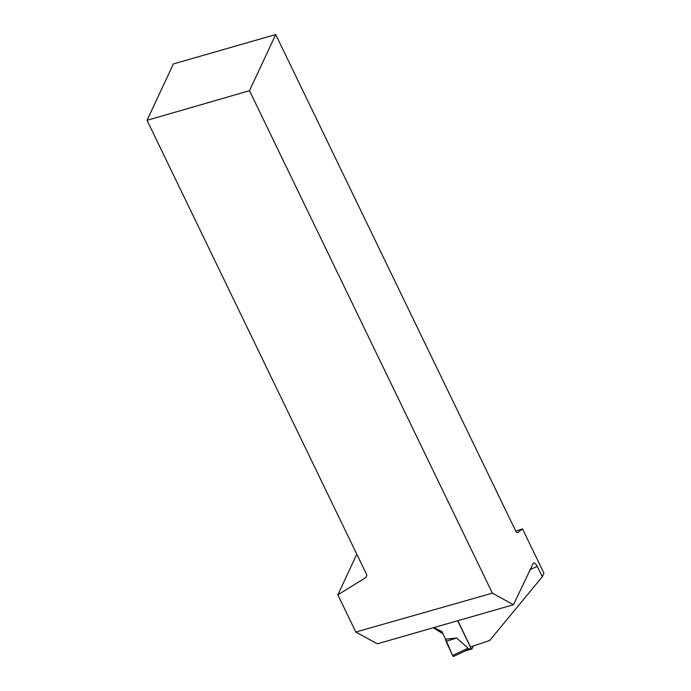 <?xml version="1.0" encoding="UTF-8"?>
<svg xmlns="http://www.w3.org/2000/svg" width="691" height="691" viewBox="0 0 691 691"><rect width="100%" height="100%" fill="white"/><g stroke="black" fill="none" stroke-linecap="round" stroke-linejoin="round"><path stroke-width="1.04" d="M433.87 627.583L441.851 631.539L445.522 639.123L456.742 638.026L468.092 648.175L465.173 650.836M473.292 645.981L471.944 648.875A1.391 0.536 74 0 1 471.763 649.056A1.391 0.536 74 0 1 471.063 648.391L457.692 620.743M456.742 638.026L446.041 641.265L445.522 639.123L452.588 655.509L453.59 656.441L452.588 655.509L446.041 641.265M453.642 656.415L465.25 650.922L471.763 649.056M452.726 655.776A1.857 0.717 74 0 0 453.555 656.45A1.857 0.717 74 0 0 453.572 656.441L453.581 656.441M457.831 620.708L470.476 646.88A323.457 121.167 -25.8 0 0 489.625 640.514L542.314 576.743L543.955 573.236L522.526 528.9L515.754 531.103M356.806 554.234L337.83 594.847L355.805 632.032L377.312 643.831L513.473 604.729L533.383 563.027L534.601 563.087L536.76 565.359L542.314 576.743M433.266 627.765L442.94 633.785M433.758 627.618L441.774 631.712L442.862 633.958M275.709 34.55L173.381 63.935L147.045 120.32L249.486 90.694L275.709 34.55L516.16 531.949L517.628 532.752L522.526 528.9M249.486 90.694L492.381 593.154L355.805 632.032M513.473 604.729L492.381 593.154M147.045 120.32L366.886 575.093L365.764 577.624L337.83 594.847M471.063 648.391L466.917 649.583M452.588 655.509L468.092 648.175M537.296 566.352A323.457 121.167 154.2 0 1 529.833 569.695"/></g></svg>
